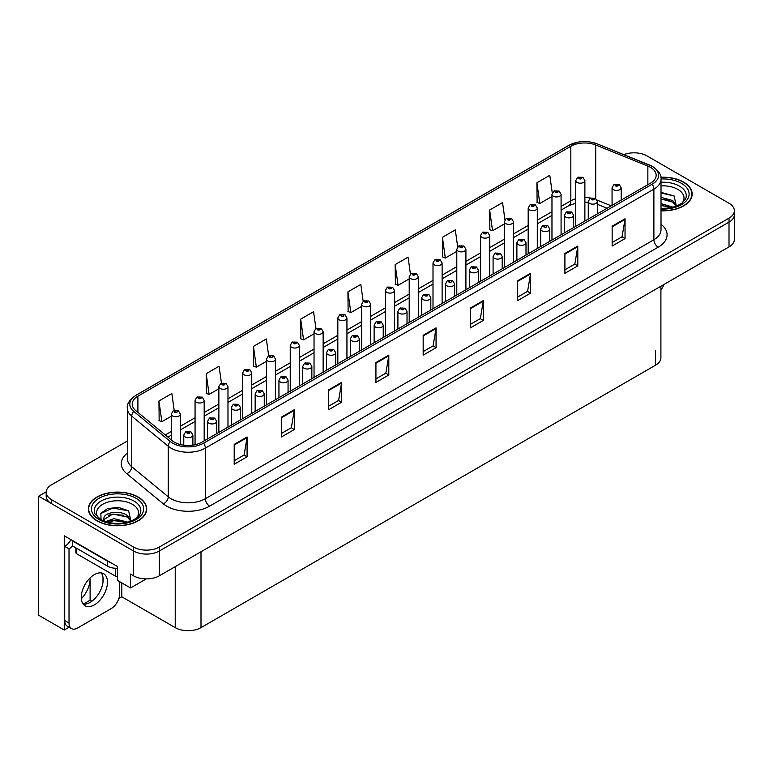 <?xml version="1.0" encoding="UTF-8"?>
<svg xmlns="http://www.w3.org/2000/svg" width="773" height="773" viewBox="0 0 773 773"><rect width="100%" height="100%" fill="white"/><g stroke="black" fill="none" stroke-linecap="round" stroke-linejoin="round"><path stroke-width="1.16" d="M69.106 627.203L64.246 630.014L64.246 535.786L117.419 566.483L117.419 580.368L130.56 587.953L130.56 574.068L133.565 575.808A18.223 10.522 0 0 0 159.335 575.808L729.016 246.906A18.223 10.522 0 0 0 734.35 239.466L734.35 214.672A18.223 10.522 0 0 1 729.016 222.112A18.223 10.522 0 0 0 734.35 214.672L734.35 210.7A18.223 10.522 0 0 0 729.016 203.26L646.982 155.904A18.223 10.522 0 0 0 623.85 154.639M146.271 578.89L130.56 587.953M634.788 152.832L633.406 152.832M127.352 441.025L51.53 484.806A18.223 10.522 0 0 0 46.196 492.237A18.223 10.522 0 0 0 51.53 499.677L133.565 547.042A18.223 10.522 0 0 0 159.335 547.042L159.335 551.004L729.016 222.112L159.335 551.004A18.223 10.522 0 0 1 133.565 551.004A18.223 10.522 0 0 0 159.335 551.004L159.335 575.808M64.246 630.014L38.65 615.231L38.65 496.208L133.565 551.004L51.53 503.648A18.223 10.522 0 0 1 46.196 496.208L46.196 492.237M46.206 491.841L38.65 496.208M660.905 286.223L660.905 357.744A18.223 10.522 180 0 1 655.572 365.185L200.999 627.628A18.223 10.522 180 0 1 175.229 627.628L121.796 596.785L121.796 582.9M102.983 582.262L102.983 577.383M121.796 596.785L118.878 598.466M83.281 604.148L90.103 600.206L91.871 601.22M81.32 598.756A19.441 11.218 120 0 0 90.103 578.88L89.494 578.533M90.103 600.206L90.103 578.88M661.012 210.807A29.152 16.832 0 0 0 692.154 194.013A29.152 16.832 0 0 0 683.612 182.109A29.152 16.832 0 0 0 660.847 177.23M138.164 497.029A29.152 16.832 0 0 0 106.394 493.377A29.152 16.832 0 0 0 88.393 508.934A29.152 16.832 0 0 0 96.934 520.828A29.152 16.832 0 0 0 128.704 524.481A29.152 16.832 0 0 0 146.706 508.934A29.152 16.832 0 0 0 138.164 497.029M650.46 167.335A19.441 11.218 180 0 1 656.151 175.268A19.441 11.218 180 0 1 650.46 183.201L201.898 442.175A19.441 11.218 180 0 1 172.234 440.678L135.729 410.579A19.441 11.218 180 0 1 132.212 404.144A19.441 11.218 180 0 1 137.903 396.201L570.832 146.252A19.441 11.218 180 0 1 595.722 144.995L647.861 166.079A19.441 11.218 180 0 1 650.46 167.335M652.18 166.34A21.866 12.629 0 0 0 649.262 164.929L597.123 143.846A21.866 12.629 0 0 0 591.867 142.29A21.866 12.629 0 0 0 577.286 142.29A21.866 12.629 0 0 0 569.112 145.266L136.183 395.216A21.866 12.629 0 0 0 133.739 411.381L170.244 441.48A21.866 12.629 0 0 0 203.618 443.171L652.18 184.196A21.866 12.629 0 0 0 652.18 166.34M234.2 444.407L234.2 464.244L247.08 456.804L247.08 436.967L234.2 444.407M234.2 460.727L244.123 454.997L247.031 437.624A4.86 2.802 -120 0 0 247.08 436.967M244.036 455.046L247.08 456.804M281.44 417.13L281.44 436.967L294.329 429.527L294.329 409.69L281.44 417.13M281.44 433.45L291.363 427.72L294.271 410.357A4.86 2.802 -120 0 0 294.329 409.69M291.276 427.769L294.329 429.527M328.689 389.853L328.689 409.69L341.569 402.26L341.569 382.413L328.689 389.853M328.689 406.173L338.613 400.443L341.521 383.079A4.86 2.802 -120 0 0 341.569 382.413M338.526 400.491L341.569 402.26M375.929 362.576L375.929 382.422L388.809 374.982L388.809 355.145L375.929 362.576M375.929 378.896L385.853 373.166L388.761 355.802A4.86 2.802 -120 0 0 388.809 355.145M385.766 373.224L388.809 374.982M612.148 226.199L612.148 246.036L625.038 238.596L625.038 218.759L612.148 226.199M612.148 242.519L622.072 236.789L624.98 219.416A4.86 2.802 -120 0 0 625.038 218.759M621.985 236.838L625.038 238.596M564.908 253.476L564.908 273.313L577.789 265.873L577.789 246.036L564.908 253.476M564.908 269.796L574.832 264.066L577.74 246.693A4.86 2.802 -120 0 0 577.789 246.036M574.745 264.115L577.789 265.873M517.659 280.754L517.659 300.591L530.549 293.151L530.549 273.313L517.659 280.754M517.659 297.074L527.582 291.344L530.491 273.971A4.86 2.802 -120 0 0 530.549 273.313M527.495 291.392L530.549 293.151M470.419 308.031L470.419 327.868L483.299 320.428L483.299 300.591L470.419 308.031M470.419 324.351L480.342 318.621L483.251 301.248A4.86 2.802 -120 0 0 483.299 300.591M480.255 318.669L483.299 320.428M423.169 335.308L423.169 355.145L436.059 347.705L436.059 327.868L423.169 335.308M423.169 351.618L433.093 345.889L436.001 328.525A4.86 2.802 -120 0 0 436.059 327.868M433.006 345.946L436.059 347.705M159.335 547.042L729.016 218.141A18.223 10.522 0 0 0 734.35 210.7M268.675 355.764L266.327 338.97L253.438 346.41L253.65 366.131M221.445 383.079L219.078 366.247L206.198 373.688L206.401 393.409M174.205 410.434L171.838 393.525L158.948 400.965L159.161 420.686M410.424 274.029L408.057 257.148L395.167 264.588L395.38 284.3M457.684 246.896L455.297 229.871L442.417 237.311L442.62 257.023M504.962 219.841L502.547 202.594L489.657 210.034L489.869 229.755M552.26 192.921L549.787 175.316L536.906 182.757L537.109 202.478M315.925 328.477L313.567 311.703L300.678 319.133L300.89 338.854M363.165 301.228L360.807 284.425L347.927 291.865L348.13 311.577M347.927 291.865L350.836 312.592L361.629 306.359M350.836 312.592L347.927 311.5M395.167 264.588L398.076 285.314L409.207 278.889M398.076 285.314L395.167 284.222M442.417 237.311L445.325 258.037L456.795 251.409M445.325 258.037L442.417 256.945M489.657 210.034L492.565 230.76L504.383 223.938M492.565 230.76L489.657 229.668M536.906 182.757L539.815 203.483L551.97 196.458M539.815 203.483L536.906 202.4M300.678 319.133L303.586 339.859L314.041 333.83M303.586 339.859L300.678 338.777M253.438 346.41L256.346 367.136L266.453 361.31M256.346 367.136L253.438 366.054M206.198 373.688L209.106 394.414L218.865 388.78M209.106 394.414L206.198 393.331M158.948 400.965L161.857 421.691L171.277 416.261M161.857 421.691L158.948 420.609M180.389 444.523L180.389 414.106A4.551 2.628 180 0 1 177.568 416.531A4.551 2.628 180 0 1 172.611 415.961A4.551 2.628 180 0 1 171.277 414.106L173.094 410.946A3.034 1.826 57.8 0 1 174.708 411.033A1.517 0.879 0 0 0 174.756 412.241A1.517 0.879 0 0 0 176.901 412.241A1.517 0.879 0 0 0 176.901 411.004A1.517 0.879 0 0 0 174.804 410.975L175.423 411.362M174.804 410.975A3.034 1.672 -117.9 0 0 173.384 410.772A3.034 1.672 -117.9 0 0 173.249 410.859M175.384 411.864L174.708 411.033M175.403 411.874L175.384 411.391M192.883 445.122L192.883 435.054A4.551 2.628 180 0 1 190.071 437.489A4.551 2.628 180 0 1 185.105 436.919A4.551 2.628 180 0 1 183.771 435.054L185.588 431.894A3.034 1.826 57.8 0 1 187.211 431.981A1.517 0.879 0 0 0 187.25 433.199A1.517 0.879 0 0 0 189.404 433.199A1.517 0.879 0 0 0 189.404 431.952A1.517 0.879 0 0 0 187.298 431.933L188.931 432.58L187.897 432.822L187.211 431.981M187.916 432.832L187.916 432.32M187.298 431.933A3.034 1.672 -117.9 0 0 185.878 431.73A3.034 1.672 -117.9 0 0 185.752 431.807M187.897 432.822L187.878 432.339M204.178 440.861L204.178 400.366A4.551 2.628 180 0 1 201.367 402.801A4.551 2.628 180 0 1 196.4 402.231A4.551 2.628 180 0 1 195.067 400.366L196.883 397.206A3.034 1.826 57.8 0 1 198.506 397.293A1.517 0.879 0 0 0 198.545 398.51A1.517 0.879 0 0 0 200.7 398.51A1.517 0.879 0 0 0 200.7 397.264A1.517 0.879 0 0 0 198.593 397.245L199.212 397.631M198.593 397.245A3.034 1.672 -117.9 0 0 197.173 397.032A3.034 1.672 -117.9 0 0 197.047 397.119M199.173 397.651L198.506 397.293M227.977 427.121L227.977 386.626A4.551 2.628 180 0 1 225.156 389.061A4.551 2.628 180 0 1 220.199 388.49A4.551 2.628 180 0 1 218.865 386.626L220.682 383.466A3.034 1.826 57.8 0 1 222.295 383.553A1.517 0.879 0 0 0 222.344 384.77A1.517 0.879 0 0 0 224.489 384.77A1.517 0.879 0 0 0 224.489 383.534A1.517 0.879 0 0 0 222.392 383.505L224.025 384.152L222.991 384.394L222.295 383.553M223.011 384.413L223.011 383.891M222.392 383.505A3.034 1.672 -117.9 0 0 220.972 383.302A3.034 1.672 -117.9 0 0 220.836 383.389M251.766 413.381L251.766 372.895A4.551 2.628 180 0 1 248.954 375.32A4.551 2.628 180 0 1 243.988 374.75A4.551 2.628 180 0 1 242.654 372.895L244.471 369.726A3.034 1.826 57.8 0 1 246.094 369.823A1.517 0.879 0 0 0 246.133 371.03A1.517 0.879 0 0 0 248.288 371.03A1.517 0.879 0 0 0 248.288 369.794A1.517 0.879 0 0 0 246.181 369.765L247.814 370.412L246.78 370.663L246.094 369.823M246.181 369.765A3.034 1.672 -117.9 0 0 244.761 369.562A3.034 1.672 -117.9 0 0 244.635 369.649M216.672 433.643L216.672 421.324A4.551 2.628 180 0 1 213.86 423.749A4.551 2.628 180 0 1 208.903 423.179A4.551 2.628 180 0 1 207.57 421.324L209.386 418.154A3.034 1.826 57.8 0 1 211 418.251A1.517 0.879 0 0 0 211.048 419.459A1.517 0.879 0 0 0 213.193 419.459A1.517 0.879 0 0 0 213.193 418.222A1.517 0.879 0 0 0 211.097 418.193L211.715 418.579M211.097 418.193A3.034 1.672 -117.9 0 0 209.676 417.99A3.034 1.672 -117.9 0 0 209.541 418.077M211.676 419.072L211 418.251M211.696 419.092L211.676 418.599M240.471 419.903L240.471 407.584A4.551 2.628 180 0 1 237.659 410.009A4.551 2.628 180 0 1 232.692 409.439A4.551 2.628 180 0 1 231.359 407.584L233.175 404.424A3.034 1.826 57.8 0 1 234.799 404.511A1.517 0.879 0 0 0 234.837 405.719A1.517 0.879 0 0 0 236.992 405.719A1.517 0.879 0 0 0 236.992 404.482A1.517 0.879 0 0 0 234.886 404.453L236.519 405.1L235.485 405.352L234.799 404.511M235.504 405.361L235.504 404.839M234.886 404.453A3.034 1.672 -117.9 0 0 233.465 404.25A3.034 1.672 -117.9 0 0 233.34 404.337M235.485 405.352L235.465 404.868M264.26 406.173L264.26 393.844A4.551 2.628 180 0 1 261.448 396.278A4.551 2.628 180 0 1 256.491 395.708A4.551 2.628 180 0 1 255.158 393.844L256.974 390.684A3.034 1.826 57.8 0 1 258.588 390.771A1.517 0.879 0 0 0 258.636 391.988A1.517 0.879 0 0 0 260.781 391.988A1.517 0.879 0 0 0 260.781 390.742A1.517 0.879 0 0 0 258.684 390.723L259.303 391.109M258.684 390.723A3.034 1.672 -117.9 0 0 257.264 390.51A3.034 1.672 -117.9 0 0 257.129 390.597M259.264 391.602L258.588 390.771M259.284 391.611L259.264 391.128M288.058 392.433L288.058 380.103A4.551 2.628 180 0 1 285.247 382.538A4.551 2.628 180 0 1 280.28 381.968A4.551 2.628 180 0 1 278.947 380.103L280.763 376.944A3.034 1.826 57.8 0 1 282.387 377.04A1.517 0.879 0 0 0 282.425 378.248A1.517 0.879 0 0 0 284.58 378.248A1.517 0.879 0 0 0 284.58 377.011A1.517 0.879 0 0 0 282.474 376.982L284.106 377.63L283.073 377.871L282.387 377.04M283.092 377.891L283.092 377.369M282.474 376.982A3.034 1.672 -117.9 0 0 281.053 376.78A3.034 1.672 -117.9 0 0 280.918 376.866M283.073 377.871L283.053 377.388M664.026 284.425A12.146 7.015 -60 0 1 660.905 289.875M94.354 604.892A18.523 10.696 120 0 0 106.461 588.572A18.523 10.696 120 0 0 103.621 573.721A18.523 10.696 120 0 0 94.354 574.639A18.523 10.696 120 0 0 82.257 590.968A18.523 10.696 120 0 0 85.088 605.81A18.523 10.696 120 0 0 94.354 604.892M101.215 572.919A18.523 10.696 -60 0 1 101.495 588.069A18.523 10.696 -60 0 1 90.064 602.409A18.523 10.696 -60 0 1 83.194 604.128M119.699 581.683L119.699 593.78A12.146 7.015 -60 0 1 111.109 608.66L77.609 628.005A12.146 7.015 -60 0 1 71.531 628.604A12.146 7.015 -60 0 1 69.019 623.048L69.019 548.849L64.719 546.376A12.146 7.015 120 0 0 70.961 539.66M72.546 545.931A12.146 7.015 -60 0 1 69.019 548.849M71.531 628.604L67.232 626.13A12.146 7.015 -60 0 1 64.719 620.564L64.719 546.376M110.413 562.444A12.146 7.015 180 0 1 107.669 561.246L72.449 540.916A12.146 7.015 0 0 0 72.817 540.733M107.669 561.246L107.669 566.213A12.146 7.015 0 0 0 117.419 568.232M72.449 540.916L72.449 545.873L107.669 566.213M661.012 185.897A21.016 12.136 180 0 1 677.863 189.404A21.016 12.136 180 0 1 682.008 203.154M676.452 206.594L674.095 195.936L661.012 192.361M660.876 177.404A28.852 16.658 180 0 1 683.4 182.235A28.852 16.658 180 0 1 691.854 194.013A28.852 16.658 180 0 1 661.012 210.633M661.012 203.657L673.264 207.222M661.012 205.232L671.466 207.657M661.012 197.357L672.713 200.536L676.675 206.101M661.012 198.932L672.713 202.111L676.288 206.246M661.012 192.989L674.162 195.984M661.012 199.289L669.321 200.371M661.012 205.589L669.321 206.681M98.538 518.074A21.016 12.136 180 0 1 105.457 502.972A21.016 12.136 180 0 1 132.415 504.315A21.016 12.136 180 0 1 136.56 518.074M131.004 521.504L128.637 510.847L118.607 507.426L107.64 508.537L100.838 513.301L101.06 519.408M137.952 497.155A28.852 16.658 180 0 1 146.397 508.934A28.852 16.658 180 0 1 128.589 524.316A28.852 16.658 180 0 1 97.147 520.702A28.852 16.658 180 0 1 88.692 508.934A28.852 16.658 180 0 1 106.51 493.541A28.852 16.658 180 0 1 137.952 497.155M105.563 521.62L113.998 518.644L127.806 522.142M107.147 522.104L116.607 520.152L126.018 522.577M103.311 520.78L103.969 517.688A13.73 7.923 0 0 0 103.814 518.847A13.73 7.923 0 0 0 104.452 521.234M103.969 517.688C104.954 512.219 119.97 510.045 127.255 515.446L131.217 521.012M103.882 519.611L112.81 514.055L127.255 517.021L130.83 521.166M75.86 547.844L75.86 552.569A3.034 1.749 0 0 0 76.749 553.806L115.399 576.127A3.034 1.749 0 0 0 117.419 576.639M100.683 513.581L112.916 508.054L128.704 510.895M108.529 515.147L112.916 514.345L123.864 515.291M108.549 521.437L112.916 520.644L123.873 521.591M275.555 399.651L275.555 359.155A4.551 2.628 180 0 1 272.743 361.58A4.551 2.628 180 0 1 267.787 361.01A4.551 2.628 180 0 1 266.453 359.155L268.27 355.995A3.034 1.826 57.8 0 1 269.883 356.082A1.517 0.879 0 0 0 269.932 357.3A1.517 0.879 0 0 0 272.077 357.3A1.517 0.879 0 0 0 272.077 356.053A1.517 0.879 0 0 0 269.98 356.024L270.598 356.421M269.98 356.024A3.034 1.672 -117.9 0 0 268.56 355.822A3.034 1.672 -117.9 0 0 268.424 355.909M270.56 356.913L269.883 356.082M270.579 356.923L270.56 356.44M299.354 385.911L299.354 345.415A4.551 2.628 180 0 1 296.542 347.85A4.551 2.628 180 0 1 291.576 347.28A4.551 2.628 180 0 1 290.242 345.415L292.059 342.255A3.034 1.826 57.8 0 1 293.682 342.342A1.517 0.879 0 0 0 293.721 343.56A1.517 0.879 0 0 0 295.875 343.56A1.517 0.879 0 0 0 295.875 342.313A1.517 0.879 0 0 0 293.769 342.294L295.402 342.941L294.368 343.183L293.682 342.342M293.769 342.294A3.034 1.672 -117.9 0 0 292.349 342.091A3.034 1.672 -117.9 0 0 292.223 342.168M323.143 372.171L323.143 331.685A4.551 2.628 180 0 1 320.331 334.11A4.551 2.628 180 0 1 315.374 333.54A4.551 2.628 180 0 1 314.041 331.685L315.857 328.515A3.034 1.826 57.8 0 1 317.471 328.612A1.517 0.879 0 0 0 317.519 329.82A1.517 0.879 0 0 0 319.664 329.82A1.517 0.879 0 0 0 319.664 328.583A1.517 0.879 0 0 0 317.568 328.554L318.186 328.94M317.568 328.554A3.034 1.672 -117.9 0 0 316.147 328.351A3.034 1.672 -117.9 0 0 316.012 328.438M318.147 329.433L317.471 328.612M318.167 329.453L318.147 328.96M311.848 378.693L311.848 366.373A4.551 2.628 180 0 1 309.036 368.798A4.551 2.628 180 0 1 304.079 368.228A4.551 2.628 180 0 1 302.745 366.373L304.562 363.213A3.034 1.826 57.8 0 1 306.176 363.3A1.517 0.879 0 0 0 306.224 364.508A1.517 0.879 0 0 0 308.369 364.508A1.517 0.879 0 0 0 308.369 363.271A1.517 0.879 0 0 0 306.272 363.242L306.891 363.629M306.272 363.242A3.034 1.672 -117.9 0 0 304.852 363.039A3.034 1.672 -117.9 0 0 304.717 363.126M306.852 364.131L306.176 363.3M306.871 364.141L306.852 363.658M335.646 364.962L335.646 352.633A4.551 2.628 180 0 1 332.834 355.068A4.551 2.628 180 0 1 327.868 354.498A4.551 2.628 180 0 1 326.535 352.633L328.351 349.473A3.034 1.826 57.8 0 1 329.974 349.56A1.517 0.879 0 0 0 330.013 350.778A1.517 0.879 0 0 0 332.168 350.778A1.517 0.879 0 0 0 332.168 349.531A1.517 0.879 0 0 0 330.061 349.512L331.694 350.15L330.66 350.401L329.974 349.56M330.68 350.411L330.68 349.898M330.061 349.512A3.034 1.672 -117.9 0 0 328.641 349.299A3.034 1.672 -117.9 0 0 328.506 349.386M330.66 350.401L330.641 349.918M359.435 351.222L359.435 338.893A4.551 2.628 180 0 1 356.624 341.328A4.551 2.628 180 0 1 351.667 340.758A4.551 2.628 180 0 1 350.324 338.893L352.15 335.733A3.034 1.826 57.8 0 1 353.763 335.82A1.517 0.879 0 0 0 353.812 337.038A1.517 0.879 0 0 0 355.957 337.038A1.517 0.879 0 0 0 355.957 335.801A1.517 0.879 0 0 0 353.86 335.772L355.493 336.419L354.459 336.661L353.763 335.82M354.469 336.67L354.469 336.158M353.86 335.772A3.034 1.672 -117.9 0 0 352.44 335.569A3.034 1.672 -117.9 0 0 352.304 335.656M346.942 358.44L346.942 317.945A4.551 2.628 180 0 1 344.13 320.37A4.551 2.628 180 0 1 339.163 319.8A4.551 2.628 180 0 1 337.83 317.945L339.647 314.785A3.034 1.826 57.8 0 1 341.27 314.872A1.517 0.879 0 0 0 341.308 316.08A1.517 0.879 0 0 0 343.463 316.08A1.517 0.879 0 0 0 343.463 314.843A1.517 0.879 0 0 0 341.357 314.814L341.975 315.2M341.357 314.814A3.034 1.672 -117.9 0 0 339.936 314.611A3.034 1.672 -117.9 0 0 339.801 314.698M341.937 315.229L341.27 314.872M370.731 344.7L370.731 304.204A4.551 2.628 180 0 1 367.919 306.639A4.551 2.628 180 0 1 362.962 306.069A4.551 2.628 180 0 1 361.629 304.204L363.445 301.045A3.034 1.826 57.8 0 1 365.059 301.132A1.517 0.879 0 0 0 365.107 302.349A1.517 0.879 0 0 0 367.252 302.349A1.517 0.879 0 0 0 367.252 301.103A1.517 0.879 0 0 0 365.156 301.084L366.789 301.731L365.755 301.972L365.059 301.132M365.764 301.982L365.764 301.47M365.156 301.084A3.034 1.672 -117.9 0 0 363.735 300.871A3.034 1.672 -117.9 0 0 363.6 300.958M394.53 330.96L394.53 290.464A4.551 2.628 180 0 1 391.718 292.899A4.551 2.628 180 0 1 386.751 292.329A4.551 2.628 180 0 1 385.418 290.464L387.234 287.305A3.034 1.826 57.8 0 1 388.858 287.401A1.517 0.879 0 0 0 388.896 288.609A1.517 0.879 0 0 0 391.051 288.609A1.517 0.879 0 0 0 391.051 287.372A1.517 0.879 0 0 0 388.945 287.343L390.578 287.991L389.544 288.232L388.858 287.401M388.945 287.343A3.034 1.672 -117.9 0 0 387.524 287.141A3.034 1.672 -117.9 0 0 387.389 287.227M418.319 317.23L418.319 276.734A4.551 2.628 180 0 1 415.507 279.159A4.551 2.628 180 0 1 410.55 278.589A4.551 2.628 180 0 1 409.207 276.734L411.033 273.574A3.034 1.826 57.8 0 1 412.647 273.661A1.517 0.879 0 0 0 412.695 274.869A1.517 0.879 0 0 0 414.84 274.869A1.517 0.879 0 0 0 414.84 273.632A1.517 0.879 0 0 0 412.743 273.603L414.376 274.251L413.333 274.502L412.647 273.661M413.352 274.512L413.352 273.99M412.743 273.603A3.034 1.672 -117.9 0 0 411.323 273.4A3.034 1.672 -117.9 0 0 411.188 273.487M413.333 274.502L413.323 274.019M442.117 303.489L442.117 262.994A4.551 2.628 180 0 1 439.306 265.429A4.551 2.628 180 0 1 434.339 264.859A4.551 2.628 180 0 1 433.006 262.994L434.822 259.834A3.034 1.826 57.8 0 1 436.445 259.921A1.517 0.879 0 0 0 436.484 261.139A1.517 0.879 0 0 0 438.639 261.139A1.517 0.879 0 0 0 438.639 259.892A1.517 0.879 0 0 0 436.532 259.873L438.165 260.511L437.132 260.762L436.445 259.921M436.532 259.873A3.034 1.672 -117.9 0 0 435.112 259.66A3.034 1.672 -117.9 0 0 434.977 259.747M383.234 337.482L383.234 325.162A4.551 2.628 180 0 1 380.422 327.588A4.551 2.628 180 0 1 375.456 327.018A4.551 2.628 180 0 1 374.122 325.162L375.939 321.993A3.034 1.826 57.8 0 1 377.562 322.09A1.517 0.879 0 0 0 377.601 323.298A1.517 0.879 0 0 0 379.756 323.298A1.517 0.879 0 0 0 379.756 322.061A1.517 0.879 0 0 0 377.649 322.032L379.282 322.679L378.248 322.93L377.562 322.09M378.268 322.94L378.268 322.418M377.649 322.032A3.034 1.672 -117.9 0 0 376.229 321.829A3.034 1.672 -117.9 0 0 376.093 321.916M378.248 322.93L378.229 322.438M407.023 323.742L407.023 311.422A4.551 2.628 180 0 1 404.211 313.848A4.551 2.628 180 0 1 399.255 313.278A4.551 2.628 180 0 1 397.911 311.422L399.738 308.263A3.034 1.826 57.8 0 1 401.351 308.35A1.517 0.879 0 0 0 401.4 309.558A1.517 0.879 0 0 0 403.545 309.558A1.517 0.879 0 0 0 403.545 308.321A1.517 0.879 0 0 0 401.448 308.292L402.057 308.688M401.448 308.292A3.034 1.672 -117.9 0 0 400.028 308.089A3.034 1.672 -117.9 0 0 399.892 308.176M402.028 309.181L401.351 308.35M402.037 309.19L402.028 308.707M430.822 310.012L430.822 297.682A4.551 2.628 180 0 1 428.01 300.117A4.551 2.628 180 0 1 423.044 299.547A4.551 2.628 180 0 1 421.71 297.682L423.527 294.523A3.034 1.826 57.8 0 1 425.15 294.61A1.517 0.879 0 0 0 425.189 295.827A1.517 0.879 0 0 0 427.343 295.827A1.517 0.879 0 0 0 427.343 294.581A1.517 0.879 0 0 0 425.237 294.561L426.87 295.209L425.836 295.45L425.15 294.61M425.855 295.46L425.855 294.948M425.237 294.561A3.034 1.672 -117.9 0 0 423.817 294.358A3.034 1.672 -117.9 0 0 423.681 294.436M425.836 295.45L425.817 294.967M454.611 296.272L454.611 283.952A4.551 2.628 180 0 1 451.799 286.377A4.551 2.628 180 0 1 446.842 285.807A4.551 2.628 180 0 1 445.499 283.952L447.316 280.783A3.034 1.826 57.8 0 1 448.939 280.879A1.517 0.879 0 0 0 448.987 282.087A1.517 0.879 0 0 0 451.132 282.087A1.517 0.879 0 0 0 451.132 280.85A1.517 0.879 0 0 0 449.036 280.821L449.644 281.208M449.036 280.821A3.034 1.672 -117.9 0 0 447.615 280.618A3.034 1.672 -117.9 0 0 447.48 280.705M449.615 281.701L448.939 280.879M449.625 281.72L449.615 281.227M478.41 282.531L478.41 270.212A4.551 2.628 180 0 1 475.598 272.637A4.551 2.628 180 0 1 470.631 272.067A4.551 2.628 180 0 1 469.298 270.212L471.115 267.052A3.034 1.826 57.8 0 1 472.738 267.139A1.517 0.879 0 0 0 472.776 268.347A1.517 0.879 0 0 0 474.931 268.347A1.517 0.879 0 0 0 474.931 267.11A1.517 0.879 0 0 0 472.825 267.081L474.458 267.729L473.424 267.98L472.738 267.139M473.443 267.989L473.443 267.468M472.825 267.081A3.034 1.672 -117.9 0 0 471.404 266.878A3.034 1.672 -117.9 0 0 471.269 266.965M473.424 267.98L473.405 267.497M465.906 289.749L465.906 249.254A4.551 2.628 180 0 1 463.095 251.689A4.551 2.628 180 0 1 458.138 251.119A4.551 2.628 180 0 1 456.795 249.254L458.611 246.094A3.034 1.826 57.8 0 1 460.235 246.181A1.517 0.879 0 0 0 460.283 247.399A1.517 0.879 0 0 0 462.428 247.399A1.517 0.879 0 0 0 462.428 246.162A1.517 0.879 0 0 0 460.331 246.133L461.964 246.78L460.921 247.022L460.235 246.181M460.94 247.031L460.94 246.519M460.331 246.133A3.034 1.672 -117.9 0 0 458.911 245.93A3.034 1.672 -117.9 0 0 458.776 246.017M460.921 247.022L460.911 246.539M489.705 276.009L489.705 235.523A4.551 2.628 180 0 1 486.893 237.949A4.551 2.628 180 0 1 481.927 237.379A4.551 2.628 180 0 1 480.593 235.523L482.41 232.354A3.034 1.826 57.8 0 1 484.033 232.451A1.517 0.879 0 0 0 484.072 233.659A1.517 0.879 0 0 0 486.227 233.659A1.517 0.879 0 0 0 486.227 232.422A1.517 0.879 0 0 0 484.12 232.393L484.739 232.779M484.12 232.393A3.034 1.672 -117.9 0 0 482.7 232.19A3.034 1.672 -117.9 0 0 482.565 232.277M484.7 232.799L484.033 232.451M513.494 262.279L513.494 221.783A4.551 2.628 180 0 1 510.682 224.209A4.551 2.628 180 0 1 505.726 223.639A4.551 2.628 180 0 1 504.383 221.783L506.199 218.624A3.034 1.826 57.8 0 1 507.822 218.711A1.517 0.879 0 0 0 507.871 219.918A1.517 0.879 0 0 0 510.016 219.918A1.517 0.879 0 0 0 510.016 218.682A1.517 0.879 0 0 0 507.919 218.653L509.552 219.3L508.508 219.551L507.822 218.711M508.528 219.561L508.528 219.049M507.919 218.653A3.034 1.672 -117.9 0 0 506.499 218.45A3.034 1.672 -117.9 0 0 506.363 218.537M508.508 219.551L508.499 219.068M537.293 248.539L537.293 208.043A4.551 2.628 180 0 1 534.481 210.478A4.551 2.628 180 0 1 529.515 209.908A4.551 2.628 180 0 1 528.181 208.043L529.998 204.884A3.034 1.826 57.8 0 1 531.621 204.971A1.517 0.879 0 0 0 531.66 206.188A1.517 0.879 0 0 0 533.805 206.188A1.517 0.879 0 0 0 533.805 204.942A1.517 0.879 0 0 0 531.708 204.922L533.341 205.57L532.307 205.811L531.621 204.971M531.708 204.922A3.034 1.672 -117.9 0 0 530.288 204.719A3.034 1.672 -117.9 0 0 530.152 204.797M561.082 234.799L561.082 194.313A4.551 2.628 180 0 1 558.27 196.738A4.551 2.628 180 0 1 553.304 196.168A4.551 2.628 180 0 1 551.97 194.313L553.787 191.144A3.034 1.826 57.8 0 1 555.41 191.24A1.517 0.879 0 0 0 555.458 192.448A1.517 0.879 0 0 0 557.604 192.448A1.517 0.879 0 0 0 557.604 191.211A1.517 0.879 0 0 0 555.507 191.182L557.14 191.83L556.096 192.081L555.41 191.24M556.116 192.091L556.116 191.569M555.507 191.182A3.034 1.672 -117.9 0 0 554.086 190.979A3.034 1.672 -117.9 0 0 553.951 191.066M584.881 221.068L584.881 180.573A4.551 2.628 180 0 1 582.069 182.998A4.551 2.628 180 0 1 577.102 182.428A4.551 2.628 180 0 1 575.769 180.573L577.586 177.413A3.034 1.826 57.8 0 1 579.199 177.5A1.517 0.879 0 0 0 579.248 178.708A1.517 0.879 0 0 0 581.393 178.708A1.517 0.879 0 0 0 581.393 177.471A1.517 0.879 0 0 0 579.296 177.442L580.929 178.09L579.895 178.341L579.199 177.5M579.296 177.442A3.034 1.672 -117.9 0 0 577.875 177.239A3.034 1.672 -117.9 0 0 577.74 177.326M502.199 268.801L502.199 256.472A4.551 2.628 180 0 1 499.387 258.907A4.551 2.628 180 0 1 494.42 258.337A4.551 2.628 180 0 1 493.087 256.472L494.904 253.312A3.034 1.826 57.8 0 1 496.527 253.399A1.517 0.879 0 0 0 496.575 254.617A1.517 0.879 0 0 0 498.72 254.617A1.517 0.879 0 0 0 498.72 253.37A1.517 0.879 0 0 0 496.624 253.351L498.256 253.988L497.213 254.24L496.527 253.399M497.232 254.249L497.232 253.737M496.624 253.351A3.034 1.672 -117.9 0 0 495.203 253.138A3.034 1.672 -117.9 0 0 495.068 253.225M525.998 255.061L525.998 242.732A4.551 2.628 180 0 1 523.186 245.167A4.551 2.628 180 0 1 518.219 244.597A4.551 2.628 180 0 1 516.886 242.732L518.702 239.572A3.034 1.826 57.8 0 1 520.316 239.659A1.517 0.879 0 0 0 520.364 240.876A1.517 0.879 0 0 0 522.509 240.876A1.517 0.879 0 0 0 522.509 239.64A1.517 0.879 0 0 0 520.413 239.611L522.046 240.258L521.012 240.5L520.316 239.659M521.031 240.519L521.031 239.997M520.413 239.611A3.034 1.672 -117.9 0 0 518.992 239.408A3.034 1.672 -117.9 0 0 518.857 239.495M521.012 240.5L520.992 240.017M549.787 241.321L549.787 229.001A4.551 2.628 180 0 1 546.975 231.427A4.551 2.628 180 0 1 542.008 230.856A4.551 2.628 180 0 1 540.675 229.001L542.491 225.842A3.034 1.826 57.8 0 1 544.115 225.929A1.517 0.879 0 0 0 544.163 227.136A1.517 0.879 0 0 0 546.308 227.136A1.517 0.879 0 0 0 546.308 225.9A1.517 0.879 0 0 0 544.211 225.871L544.82 226.257M544.211 225.871A3.034 1.672 -117.9 0 0 542.791 225.668A3.034 1.672 -117.9 0 0 542.656 225.755M544.781 226.76L544.115 225.929M544.801 226.769L544.781 226.286M573.585 227.591L573.585 215.261A4.551 2.628 180 0 1 570.774 217.686A4.551 2.628 180 0 1 565.807 217.116A4.551 2.628 180 0 1 564.474 215.261L566.29 212.102A3.034 1.826 57.8 0 1 567.904 212.189A1.517 0.879 0 0 0 567.952 213.406A1.517 0.879 0 0 0 570.097 213.406A1.517 0.879 0 0 0 570.097 212.16A1.517 0.879 0 0 0 568 212.131L569.633 212.778L568.599 213.029L567.904 212.189M568.619 213.039L568.619 212.527M568 212.131A3.034 1.672 -117.9 0 0 566.58 211.928A3.034 1.672 -117.9 0 0 566.445 212.015M568.599 213.029L568.58 212.546M597.374 213.85L597.374 201.521A4.551 2.628 180 0 1 594.563 203.956A4.551 2.628 180 0 1 589.596 203.386A4.551 2.628 180 0 1 588.263 201.521L590.079 198.361A3.034 1.826 57.8 0 1 591.703 198.448A1.517 0.879 0 0 0 591.751 199.666A1.517 0.879 0 0 0 593.896 199.666A1.517 0.879 0 0 0 593.896 198.429A1.517 0.879 0 0 0 591.799 198.4L592.408 198.787M591.799 198.4A3.034 1.672 -117.9 0 0 590.379 198.197A3.034 1.672 -117.9 0 0 590.243 198.284M592.369 199.279L591.703 198.448M592.389 199.289L592.369 198.806M621.173 200.11L621.173 187.791A4.551 2.628 180 0 1 618.361 190.216A4.551 2.628 180 0 1 613.395 189.646A4.551 2.628 180 0 1 612.061 187.791L613.878 184.621A3.034 1.826 57.8 0 1 615.492 184.718A1.517 0.879 0 0 0 615.54 185.926A1.517 0.879 0 0 0 617.685 185.926A1.517 0.879 0 0 0 617.685 184.689A1.517 0.879 0 0 0 615.588 184.66L617.221 185.307L616.187 185.559L615.492 184.718M616.207 185.568L616.207 185.047M615.588 184.66A3.034 1.672 -117.9 0 0 614.168 184.457A3.034 1.672 -117.9 0 0 614.033 184.544M729.016 246.906L729.016 218.141M133.565 575.808L133.565 547.042M200.999 627.628L200.999 551.748M655.572 365.185L655.572 350.304M175.229 627.628L175.229 566.628M661.012 224.257A30.369 17.537 180 0 1 658.19 247.176L209.628 506.151A6.078 3.507 60 0 1 205.338 498.711L653.89 239.736A24.292 14.03 0 0 0 661.012 229.823L661.012 179.239A24.292 14.03 180 0 1 653.89 189.153A6.078 3.507 -120 0 0 652.18 184.196M209.628 506.151A30.369 17.537 180 0 1 166.678 506.151A30.369 17.537 180 0 1 163.277 503.812L126.772 473.704A30.369 17.537 180 0 1 127.352 453.133M170.978 498.711A24.292 14.03 0 0 0 205.338 498.711L205.338 448.127A24.292 14.03 180 0 1 168.253 446.253L131.748 416.154A24.292 14.03 180 0 1 127.352 408.105L127.352 458.689A24.292 14.03 0 0 0 131.748 466.737L168.253 496.836A24.292 14.03 0 0 0 170.978 498.711M577.286 142.29L568.657 145.459A6.078 3.507 60 0 1 569.112 145.266M136.183 395.216A6.078 3.507 -120 0 0 135.729 395.409C129.391 399.989 126.598 404.221 127.352 408.105M133.739 411.381A6.078 4.058 129.5 0 0 131.748 416.154L131.748 466.737A6.078 4.058 -50.5 0 1 126.772 473.704M170.244 441.48A6.078 4.058 129.5 0 0 168.253 446.253L168.253 496.836A6.078 4.058 -50.5 0 1 163.277 503.812M203.618 443.171A6.078 3.507 60 0 1 205.338 448.127L653.89 189.153L653.89 239.736A6.078 3.507 60 0 0 658.19 247.176M51.53 499.677L51.53 503.648M137.903 396.201L137.903 412.367M647.861 166.079L647.861 184.699M595.722 144.995L595.722 198.468M611.259 205.831L597.075 200.101M590.611 198.072A19.441 11.218 0 0 0 584.881 197.521M575.769 198.738A19.441 11.218 0 0 0 570.832 200.806L561.082 206.439M570.832 146.252L570.832 200.806A10.928 6.31 60 0 1 568.57 205.811L561.082 210.13M551.97 211.696L537.293 220.17M528.181 225.436L513.494 233.91M504.383 239.166L489.705 247.65M480.593 252.906L465.906 261.38M456.795 266.646L442.117 275.12M433.006 280.386L418.319 288.86M409.207 294.117L394.53 302.601M385.418 307.857L370.731 316.331M361.629 321.597L346.942 330.071M337.83 335.327L323.143 343.811M314.041 349.067L299.354 357.541M290.242 362.808L275.555 371.282M266.453 376.538L251.766 385.022M242.654 390.278L227.977 398.752M218.865 404.018L204.178 412.492M195.067 417.758L180.389 426.232M171.277 431.489L165.287 434.948M607.095 208.237L597.896 204.516A10.928 5.121 -68 0 1 597.374 204.227M423.169 335.936L436.001 328.525M470.419 308.659L483.251 301.248M517.659 281.382L530.491 273.971M564.908 254.104L577.74 246.693M612.148 226.827L624.98 219.416M375.929 363.213L388.761 355.802M328.689 390.481L341.521 383.079M281.44 417.758L294.271 410.357M234.2 445.035L247.031 437.624M69.019 623.048L64.719 620.564M661.012 182.244A23.277 13.441 180 0 1 679.457 186.129A23.277 13.441 180 0 1 685.448 199.173L681.825 203.299L676.288 206.246L670.162 207.918L661.012 208.488M661.012 178.978A26.118 15.083 180 0 1 681.467 183.356A26.118 15.083 180 0 1 686.733 200.313A26.118 15.083 180 0 1 661.012 209.048M95.098 514.084A23.277 13.441 180 0 1 105.862 498.923A23.277 13.441 180 0 1 134 501.039A23.277 13.441 180 0 1 139.99 514.084C137.7 516.345 141.208 516.055 130.83 521.166C119.883 524.654 109.805 524.075 100.596 519.437L95.098 514.084M136.019 498.266A26.118 15.083 180 0 1 136.019 519.591A26.118 15.083 180 0 1 99.079 519.591A26.118 15.083 180 0 1 99.079 498.266A26.118 15.083 180 0 1 136.019 498.266M115.399 576.127L115.399 568.242M76.749 553.806L76.749 548.357M661.012 179.239C661.833 175.452 659.04 171.22 652.634 166.533L597.307 143.913L591.867 142.29M568.657 145.459L135.729 395.409M597.896 204.516L597.374 204.314M588.263 202.304L584.881 202.139M575.769 203.115L568.57 205.811M551.97 215.396L537.293 223.87M528.181 229.127L513.494 237.611M504.383 242.867L489.705 251.341M480.593 256.607L465.906 265.081M456.795 270.347L442.117 278.821M433.006 284.078L418.319 292.561M409.207 297.818L394.53 306.292M385.418 311.558L370.731 320.032M361.629 325.288L346.942 333.772M337.83 339.028L323.143 347.502M314.041 352.768L299.354 361.242M290.242 366.499L275.555 374.982M266.453 380.239L251.766 388.713M242.654 393.979L227.977 402.453M218.865 407.719L204.178 416.193M195.067 421.449L180.389 429.933M171.277 435.189L167.925 437.122M180.389 414.106L178.418 410.85L173.384 410.772M171.277 439.885L171.277 414.106M192.883 435.054L190.921 431.807L185.878 431.73M183.771 445.171L183.771 435.054M204.178 400.366L202.217 397.119L197.173 397.032M195.067 444.726L195.067 400.366M227.977 386.626L226.006 383.379L220.972 383.302M218.865 432.387L218.865 386.626M251.766 372.895L249.805 369.639L244.761 369.562M242.654 418.647L242.654 372.895M216.672 421.324L214.71 418.067L209.676 417.99M207.57 438.9L207.57 421.324M240.471 407.584L238.509 404.337L233.465 404.25M231.359 425.169L231.359 407.584M264.26 393.844L262.298 390.597L257.264 390.51M255.158 411.429L255.158 393.844M288.058 380.103L286.097 376.857L281.053 376.78M278.947 397.689L278.947 380.103M691.854 194.013L691.854 196.439M146.397 508.934L146.397 511.349M88.692 508.934L88.692 511.349M275.555 359.155L273.594 355.909L268.56 355.822M266.453 404.907L266.453 359.155M299.354 345.415L297.392 342.168L292.349 342.091M290.242 391.167L290.242 345.415M323.143 331.685L321.181 328.428L316.147 328.351M314.041 377.437L314.041 331.685M311.848 366.373L309.886 363.117L304.852 363.039M302.745 383.959L302.745 366.373M335.646 352.633L333.685 349.386L328.641 349.299M326.535 370.219L326.535 352.633M359.435 338.893L357.474 335.646L352.44 335.569M350.324 356.479L350.324 338.893M346.942 317.945L344.98 314.698L339.936 314.611M337.83 363.697L337.83 317.945M370.731 304.204L368.769 300.958L363.735 300.871M361.629 349.956L361.629 304.204M394.53 290.464L392.568 287.218L387.524 287.141M385.418 336.226L385.418 290.464M418.319 276.734L416.357 273.478L411.323 273.4M409.207 322.486L409.207 276.734M442.117 262.994L440.156 259.747L435.112 259.66M433.006 308.746L433.006 262.994M383.234 325.162L381.273 321.906L376.229 321.829M374.122 342.748L374.122 325.162M407.023 311.422L405.062 308.176L400.028 308.089M397.911 329.008L397.911 311.422M430.822 297.682L428.86 294.436L423.817 294.358M421.71 315.268L421.71 297.682M454.611 283.952L452.649 280.696L447.615 280.618M445.499 301.528L445.499 283.952M478.41 270.212L476.448 266.956L471.404 266.878M469.298 287.798L469.298 270.212M465.906 249.254L463.945 246.007L458.911 245.93M456.795 295.015L456.795 249.254M489.705 235.523L487.744 232.267L482.7 232.19M480.593 281.275L480.593 235.523M513.494 221.783L511.533 218.537L506.499 218.45M504.383 267.535L504.383 221.783M537.293 208.043L535.331 204.797L530.288 204.719M528.181 253.795L528.181 208.043M561.082 194.313L559.121 191.057L554.086 190.979M551.97 240.065L551.97 194.313M584.881 180.573L582.919 177.317L577.875 177.239M575.769 226.325L575.769 180.573M502.199 256.472L500.237 253.225L495.203 253.138M493.087 274.057L493.087 256.472M525.998 242.732L524.036 239.485L518.992 239.408M516.886 260.317L516.886 242.732M549.787 229.001L547.825 225.745L542.791 225.668M540.675 246.587L540.675 229.001M573.585 215.261L571.624 212.015L566.58 211.928M564.474 232.847L564.474 215.261M597.374 201.521L595.413 198.274L590.379 198.197M588.263 219.107L588.263 201.521M621.173 187.791L619.212 184.534L614.168 184.457M612.061 205.376L612.061 187.791"/></g></svg>

